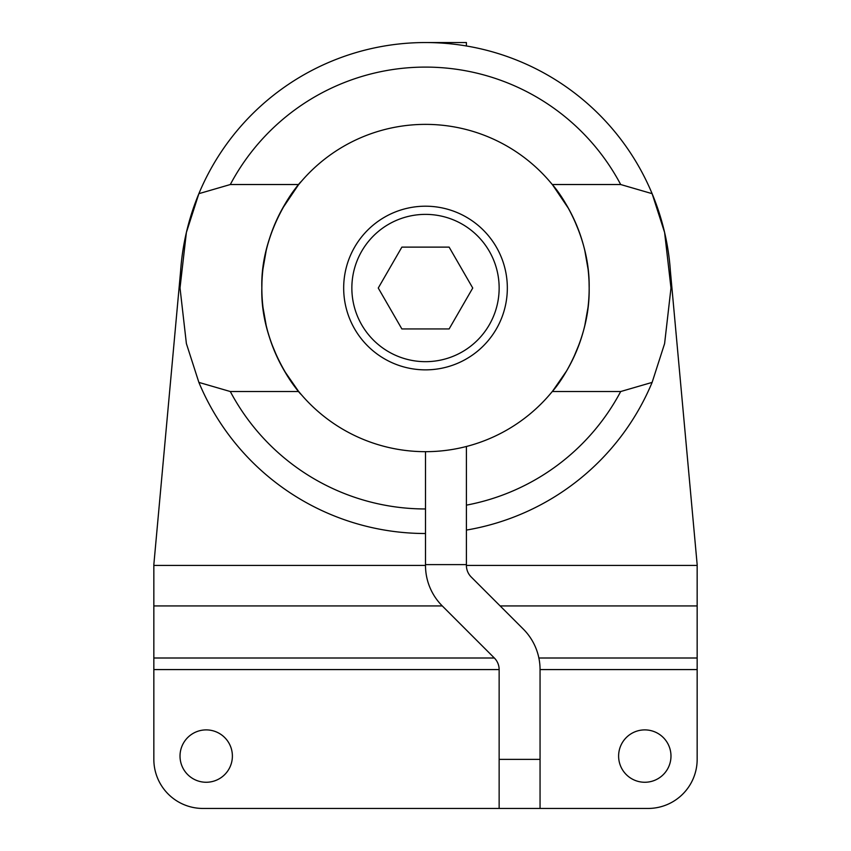 <?xml version="1.0" encoding="UTF-8"?>
<svg xmlns="http://www.w3.org/2000/svg" width="851" height="851" viewBox="0 0 851 851"><rect width="100%" height="100%" fill="white"/><g stroke="black" fill="none" stroke-linecap="round" stroke-linejoin="round"><path stroke-width="1.28" d="M670.418 271.405A245.482 245.482 0 0 0 669.386 260.066L669.386 260.066A245.482 245.482 0 0 1 670.418 271.405L697.16 564.607L697.16 759.358A49.092 49.092 0 0 1 648.068 808.45L540.055 808.45L540.055 669.577A57.283 57.283 0 0 0 523.28 629.07L471.209 576.999A16.36 16.36 0 0 1 466.412 565.426L466.412 564.607L425.5 564.607L425.5 565.426A57.283 57.283 0 0 0 442.275 605.933L494.346 658.004A16.36 16.36 0 0 1 499.143 669.577L499.143 808.45L202.932 808.45A49.092 49.092 0 0 1 153.84 759.358L153.84 564.607L180.582 271.395A245.482 245.482 0 0 1 181.614 260.066L181.614 260.076A245.482 245.482 0 0 0 180.582 271.405M425.5 564.607L425.5 451.69M466.412 564.607L466.412 446.488M540.055 808.45L499.143 808.45M466.412 45.986L466.412 42.55L425.5 42.55M670.982 288.032L664.599 343.634L652.121 382.397A245.482 245.482 0 0 1 466.412 530.077A245.482 245.482 0 0 0 652.121 382.397L620.687 391.534A220.93 220.93 0 0 1 466.412 505.143A220.93 220.93 0 0 0 620.687 391.534L552.267 391.534C562.351 380.503 590.094 338.655 589.158 288.074C590.158 237.525 562.277 195.411 552.267 184.529L620.687 184.529L552.267 184.529C562.277 195.411 590.158 237.525 589.158 288.074C590.094 338.655 562.351 380.503 552.267 391.534L620.687 391.534L652.121 382.397L664.599 343.634L670.982 288.032L664.61 232.483L652.121 193.666L620.687 184.529A220.93 220.93 0 0 0 230.313 184.529L198.879 193.666L186.39 232.451L180.018 287.946L186.39 343.602L198.879 382.397L230.313 391.534L298.733 391.534C288.649 380.503 260.906 338.655 261.842 288.074C260.842 237.525 288.723 195.411 298.733 184.529L230.313 184.529L198.879 193.666A245.482 245.482 0 0 1 652.121 193.666L664.61 232.483L670.982 288.032M181.614 260.066A245.482 245.482 0 0 1 198.879 193.666L186.39 232.451L180.018 287.946L186.39 343.602L198.879 382.397A245.482 245.482 0 0 0 425.5 533.513A245.482 245.482 0 0 1 198.879 382.397L230.313 391.534L298.733 391.534C288.649 380.503 260.906 338.655 261.842 288.074C260.842 237.525 288.723 195.411 298.733 184.529L230.313 184.529A220.93 220.93 0 0 1 620.687 184.529L652.121 193.666A245.482 245.482 0 0 1 669.386 260.066M425.5 508.962A220.93 220.93 0 0 1 230.313 391.534A220.93 220.93 0 0 0 425.5 508.962M552.735 390.949L566.617 370.908L552.735 390.949M573.319 358.26L579.616 343.081L573.319 358.26M584.807 325.497L587.998 307.477L584.807 325.497M589.158 288.244L589.052 282.234L589.158 288.244M588.062 269.15L584.839 250.715L588.062 269.15M579.648 233.068L574.031 219.313L579.648 233.068M568.617 208.655L552.746 185.114L568.617 208.655M589.158 288.032A163.658 163.658 0 0 1 343.676 429.755A163.658 163.658 0 0 1 343.676 146.298A163.658 163.658 0 0 1 589.158 288.032A163.658 163.658 0 0 1 343.676 429.755A163.658 163.658 0 0 1 343.676 146.298A163.658 163.658 0 0 1 589.158 288.032M300.86 181.976L301.137 181.657C300.073 181.689 260.151 228.951 261.842 287.84C260.087 347.219 300.126 394.407 301.137 394.407L301.137 394.407C300.126 394.407 260.087 347.219 261.842 287.84C260.151 228.951 300.073 181.689 301.137 181.657L300.86 181.976M298.265 390.949L284.383 370.908L298.265 390.949M277.681 358.26L271.384 343.081L277.681 358.26M266.193 325.497L263.002 307.477L266.193 325.497M261.842 288.244L261.948 282.234L261.842 288.244M262.938 269.15L266.161 250.715L262.938 269.15M271.352 233.068L276.969 219.313L271.352 233.068M282.383 208.655L298.254 185.114L282.383 208.655M343.676 288.032A81.824 81.824 0 0 0 466.412 358.899A81.824 81.824 0 0 0 466.412 217.165A81.824 81.824 0 0 0 343.676 288.032A81.824 81.824 0 0 0 466.412 358.899A81.824 81.824 0 0 0 466.412 217.165A81.824 81.824 0 0 0 343.676 288.032M351.857 288.032A73.643 73.643 0 0 0 462.327 351.803A73.643 73.643 0 0 0 462.327 224.249A73.643 73.643 0 0 0 351.857 288.032A73.643 73.643 0 0 0 462.327 351.803A73.643 73.643 0 0 0 462.327 224.249A73.643 73.643 0 0 0 351.857 288.032M449.126 247.12L472.741 288.032L449.126 328.943L401.874 328.943L378.259 288.032L401.874 247.12L449.126 247.12L472.741 288.032L449.126 328.943L401.874 328.943L378.259 288.032L401.874 247.12L449.126 247.12M644.792 729.892A26.19 26.19 0 0 1 667.471 769.176A26.19 26.19 0 0 1 622.124 769.176A26.19 26.19 0 0 1 644.792 729.892M206.208 729.892A26.19 26.19 0 0 1 228.876 769.176A26.19 26.19 0 0 1 183.529 769.176A26.19 26.19 0 0 1 206.208 729.892M198.879 193.666A245.482 245.482 0 0 1 652.121 193.666M540.055 759.358L499.143 759.358M697.16 669.577L540.055 669.577M499.143 669.577L153.84 669.577M697.16 658.004L538.874 658.004M494.346 658.004L153.84 658.004M697.16 605.933L500.133 605.933M442.275 605.933L153.84 605.933M697.16 565.426L466.412 565.426M425.5 565.426L153.84 565.426"/></g></svg>
